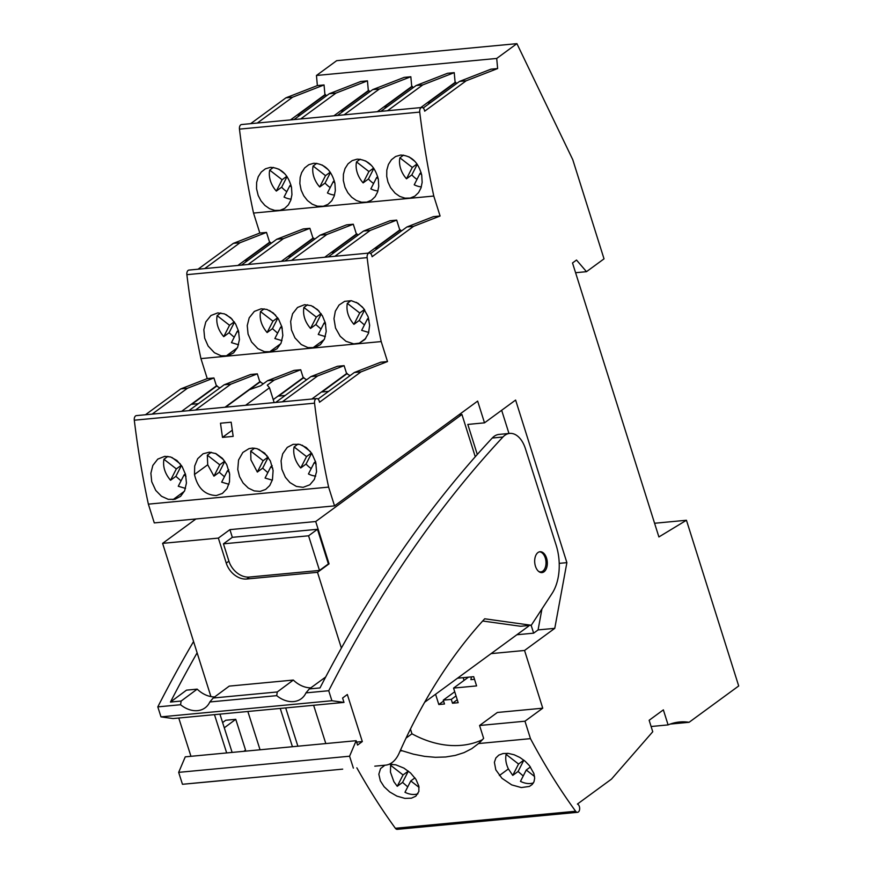 <?xml version="1.0" encoding="UTF-8"?>
<svg xmlns="http://www.w3.org/2000/svg" width="873" height="873" viewBox="0 0 873 873"><rect width="100%" height="100%" fill="white"/><g stroke="black" fill="none" stroke-linecap="round" stroke-linejoin="round"><path stroke-width="1.31" d="M210.928 696.589L162.607 543.366L218.359 538.095L229.915 529.638L315.71 521.53L461.937 414.468L475.272 456.765M528.481 625.526L528.667 626.116L424.671 702.241M459.012 414.751L461.937 414.468M195.923 518.977L162.607 543.366M315.71 521.53L329.056 563.86L317.499 572.317L341.387 648.072M317.499 572.317L246.732 579.006L249.394 577.053A18.857 14.208 -126.2 0 1 228.912 561.153L223.455 543.835L232.338 537.332L229.915 529.638M218.359 538.095L226.249 563.107A18.857 14.208 -126.2 0 0 246.732 579.006M249.394 577.053L319.496 570.429L308.573 535.793L223.455 543.835M329.056 563.86L328.379 563.925L317.466 529.289L232.338 537.332M319.496 570.429L328.379 563.925M308.573 535.793L317.466 529.289M423.198 108.012L459.525 81.418L466.193 80.785L424.671 111.187A4.19 2.51 84.6 0 0 421.812 107.499A4.19 2.51 84.6 0 0 419.727 112.093A569.807 341.659 84.6 0 0 433.783 196.043L440.09 216.013L413.616 226.325L372.094 256.727A4.19 2.51 84.6 0 0 369.224 253.039A4.19 2.51 84.6 0 0 367.14 257.633A569.807 341.659 84.6 0 0 381.206 341.572L387.503 361.553L361.029 371.865L319.507 402.257A4.19 2.51 84.6 0 0 316.648 398.579A4.19 2.51 84.6 0 0 314.553 403.173A569.807 341.659 84.6 0 0 328.619 487.112L334.534 505.882L477.651 401.1L484.504 422.838L515.616 400.063L566.883 562.638L554.77 628.342L524.553 650.461L542.744 708.189L524.968 721.207L530.468 738.645A579.017 347.181 -95.4 0 0 575.634 811.246A4.19 2.51 84.6 0 0 577.533 812.316A4.19 2.51 84.6 0 0 579.672 808.463A4.19 2.51 84.6 0 0 577.413 804.055L611.471 779.12L652.753 731.738L649.141 720.28L663.36 709.869L668.096 724.906L651.094 726.511M421.812 107.499L241.548 124.533A4.19 2.51 84.6 0 0 239.464 129.128A569.807 341.659 84.6 0 0 253.53 213.067L433.783 196.043M380.803 111.373L416.126 85.521L422.805 84.888L387.481 110.751M337.404 115.476L372.727 89.613L379.406 88.991L344.082 114.843M294.015 119.579L329.328 93.717L336.007 93.084L300.683 118.946M250.616 123.682L285.94 97.82L292.619 97.187L257.295 123.049M466.193 80.785L497.632 68.552L490.953 69.174L459.525 81.418M497.632 68.552L496.715 58.447L516.914 43.65L572.764 159.672L604.029 258.844L586.492 271.678L576.507 260.045L572.513 262.969L658.897 536.95L686.451 520.253L738.7 685.971L689.092 722.298L670.213 724.077M326.589 95.724L324.931 94.699L324.047 84.954L317.368 85.576L316.452 75.482L496.715 58.447M369.988 91.621L368.33 90.596L367.446 80.851L360.767 81.484L329.328 93.717M413.387 87.529L411.729 86.492L410.834 76.748L404.166 77.381L372.727 89.613M456.775 83.426L455.117 82.389L454.233 72.645L447.554 73.277L416.126 85.521M316.452 75.482L336.662 60.684L516.914 43.65M575.58 272.714L586.492 271.678M654.575 523.265L686.451 520.253M668.096 724.906A104.738 62.801 -95.4 0 1 679.543 721.993A104.738 62.801 -95.4 0 1 689.092 722.298M356.839 767.825A579.017 347.181 -95.4 0 0 395.371 828.281A4.19 2.51 84.6 0 0 397.27 829.35L577.533 812.316M529.475 765.697L525.164 761.256L519.948 757.502L514.208 754.785L508.228 753.377L503.055 753.53L498.821 755.112L495.875 757.96L494.391 762.315L495.799 769.822L501.953 778.29L511.72 784.903L521.334 787.566L529.42 786.431L532.224 784.478L533.981 781.782L534.669 778.203L533.894 773.533L529.475 765.697M384.917 765.217L380.563 768.6L378.838 774.209L380.355 780.866L384.109 786.726L389.696 791.942L396.899 796.121L404.93 798.391L411.434 798.173L415.832 796.187L418.876 791.462L418.854 786.137L415.963 779.393L410.539 772.954L403.915 768.109L395.84 764.835L389.14 764.235M400.118 750.966L402.169 750.769L413.431 754.174L424.584 756.356L435.387 757.306L445.677 756.989L455.269 755.418L464.021 752.635L471.802 748.652L478.513 743.556L530.468 738.645M542.744 708.189L497.348 712.477L479.572 725.496L524.968 721.207M479.572 725.496L483.631 738.351A100.559 75.776 53.8 0 1 478.513 743.556M491.073 653.626L524.553 650.461M410.452 729.053L411.947 733.789L406.043 738.111M482.398 739.726A100.559 75.776 53.8 0 1 411.947 733.789M435.572 694.264L438.813 704.533L444.488 703.998L443.277 700.146L451.286 699.393L452.498 703.245L458.172 702.7L453.567 688.088L476.593 685.905L473.69 676.673L457.517 678.201M541.947 608.939L538.084 629.913L554.77 628.342M538.084 629.913L533.643 633.165L531.144 625.275M516.86 634.758L533.643 633.165M559.211 563.358L566.883 562.638M501.659 410.288L508.97 433.477M477.291 454.473L467.819 424.42L484.504 422.838M316.648 398.579L136.384 415.613A4.19 2.51 84.6 0 0 134.3 420.208A569.807 341.659 84.6 0 0 148.366 504.147L154.281 522.905L334.534 505.882M148.366 504.147L328.619 487.112M237.762 469.488L238.558 460.016L242.836 452.465L249.023 448.624L252.613 448.067L257.044 448.667L264.65 453.109L270.346 460.911L273.107 470.438L272.452 479.703L269.768 485.497L265.654 489.426L260.209 491.379L254.196 490.91L248.314 488.072L243.076 482.965L239.518 476.593L237.762 469.488M229.654 474.006L229.501 481.863L226.991 488.651L222.408 493.431L216.34 495.537C204.893 495.089 197.604 488.072 194.483 474.476L194.701 465.975L197.724 458.685L203.093 453.774L209.356 452.17L215.969 453.633L222.44 458.39L226.664 464.436L229.654 474.006M220.487 423.209L222.484 437.384L233.167 436.369L231.17 422.205L220.487 423.209M164.746 456.339L170.573 456.972L176.946 460.508L182.162 466.586L185.556 474.541L186.44 483.009L184.65 490.735L180.624 496.311L174.862 499.312L168.162 499.301L161.505 496.268L155.743 490.419L151.716 481.7L150.887 473.221L152.83 465.429L157.762 459.122L164.746 456.339M303.127 487.33L309.85 484.788L314.356 479.43L316.561 471.671L315.753 462.254L311.825 453.458L306.248 447.511L299.777 444.39L293.132 444.335L287.272 447.38L282.71 453.807L281.073 460.824L281.881 469.314L285.362 477.28L289.923 482.573L296.351 486.414L303.127 487.33M318.034 399.092L354.362 372.487L361.029 371.865M275.639 402.453L310.963 376.59L317.641 375.957L282.317 401.82M225.561 407.189L249.482 389.674L260.601 385.79L267.564 380.693L274.242 380.061L267.28 385.157L269.506 387.787L245.597 405.29M188.852 410.659L224.165 384.797L230.843 384.164L195.519 410.026M145.453 414.751L180.776 388.9L187.444 388.267L152.131 414.129M354.362 372.487L380.824 362.186L387.503 361.553M180.776 388.9L207.239 378.587L200.943 358.607L381.206 341.572M207.239 378.587L213.918 377.954L216.417 385.866L181.617 411.336M219.854 387.95L216.417 385.866M224.165 384.797L250.638 374.484L257.317 373.862L259.805 381.763L225.016 407.233M263.253 383.847L259.805 381.763M267.564 380.693L294.037 370.392L300.716 369.759L303.204 377.66L273.238 399.605M306.652 379.755L303.204 377.66M310.963 376.59L337.436 366.289L344.104 365.656L346.603 373.557L311.803 399.037M350.04 375.652L346.603 373.557M217.748 312.905L224.481 313.876L230.756 317.837L235.634 324.003L238.536 331.129L239.431 339.586L237.642 347.279L233.615 352.856L227.82 355.835L221.098 355.802L214.442 352.736L208.145 346.068L204.664 338.157L203.846 329.688L205.799 321.93L210.95 315.502L217.748 312.905M261.147 308.802L266.92 309.446L273.314 313.003L278.542 319.082L281.935 327.026L282.83 335.483L281.041 343.187L277.003 348.753L271.219 351.743L264.497 351.699L257.841 348.633L251.544 341.965L248.063 334.053L247.245 325.585L249.198 317.827L254.338 311.41L261.147 308.802M304.535 304.699L311.279 305.681L317.543 309.631L322.421 315.808L325.334 322.934L326.218 331.38L324.44 339.084L320.402 344.649L314.618 347.64L307.896 347.596L301.24 344.529L294.943 337.873L291.462 329.95L290.644 321.482L292.597 313.723L297.54 307.449L304.535 304.699M344.649 301.338L351.35 300.705L358.083 303.324L363.626 308.442L368.133 316.844L369.65 325.291L368.493 333.29L364.903 339.477L359.349 343.154L353.707 343.864L345.959 341.299L340.175 336.28L335.516 328.008L333.977 318.678L335.341 311.192L339.062 305.037L344.649 301.338M369.224 253.039L188.972 270.073A4.19 2.51 84.6 0 0 186.877 274.668A569.807 341.659 84.6 0 0 200.943 358.607M370.61 253.552L406.938 226.958L413.616 226.325M328.226 256.913L363.539 231.05L370.217 230.428L334.894 256.28M284.827 261.016L320.151 235.153L326.818 234.521L291.506 260.383M241.428 265.119L276.752 239.257L283.43 238.624L248.107 264.486M198.029 269.222L233.353 243.36L240.031 242.727L204.708 268.589M406.938 226.958L433.412 216.646L440.09 216.013M233.353 243.36L259.827 233.047L253.53 213.067M259.827 233.047L266.505 232.414L269.604 242.247L237.914 265.447M271.47 243.12L269.604 242.247M276.752 239.257L303.226 228.944L309.893 228.322L312.992 238.143L281.302 261.343M314.869 239.016L312.992 238.143M320.151 235.153L346.614 224.852L353.292 224.219L356.391 234.051L324.701 257.251M358.268 234.913L356.391 234.051M363.539 231.05L390.013 220.749L396.691 220.116L399.79 229.948L368.1 253.148M401.656 230.821L399.79 229.948M378.325 179.292C374.964 166.296 367.904 159.595 357.112 159.17L352.179 160.61L348.032 163.84L345.031 168.533L343.416 174.251L343.329 180.471L344.988 187.269L347.814 192.715L351.699 197.233L356.326 200.474L361.586 202.23L366.769 202.143L371.429 200.233L375.172 196.665L377.605 191.973L378.74 186.44L378.325 179.292M291.527 187.499C288.177 174.502 281.106 167.791 270.324 167.365L265.392 168.816L261.245 172.046L258.233 176.728L256.629 182.457L256.542 188.677L258.19 195.476L261.016 200.91L264.901 205.428L269.528 208.669L274.788 210.426L279.971 210.349L284.631 208.44L288.374 204.86L290.807 200.179L291.942 194.646L291.527 187.499M421.735 175.211C418.385 162.203 411.303 155.492 400.511 155.067L395.578 156.518L391.42 159.748L388.42 164.44L386.804 170.17L386.717 176.39L387.961 182.042L390.537 187.608L395.087 193.162L399.725 196.403L404.985 198.16L410.168 198.073L414.839 196.163L418.582 192.595L421.015 187.902L422.15 182.37L421.735 175.211M334.926 183.395C331.576 170.399 324.505 163.688 313.723 163.273L308.791 164.713L304.633 167.943L301.632 172.636L300.181 177.35L299.843 183.516L301.174 190.216L303.749 195.781L307.449 200.517L312.207 204.184L317.423 206.192L323.37 206.246L328.03 204.337L331.773 200.768L334.206 196.076L335.341 190.543L334.926 183.395M506.122 754.381L518.54 764.028L512.746 775.388L508.392 768.938C505.969 763.875 505.205 759.019 506.122 754.381L507.573 753.323M407.735 786.889L402.584 782.394L397.248 786.3L393.887 781.706L390.46 772.169L390.624 765.294L392.075 764.235M417.927 793.83C413.867 795.052 409.546 794.539 404.974 792.291L410.768 780.931L414.948 777.876M316.157 464.076L314.258 462.592L308.453 473.963A21.781 16.412 -126.2 0 0 315.71 476.08M250.715 451.057L250.911 459.853L257.339 472.064L263.133 460.704L250.715 451.057L254.654 448.176M229.37 472.271L227.46 470.798L221.666 482.158L228.922 484.286M213.94 476.167L219.745 464.796L207.316 455.16L207.719 464.774L213.94 476.167L219.276 472.26L224.426 476.756M217.115 315.644C215.893 322.999 218.097 329.994 223.739 336.651L229.534 325.291L217.115 315.644L220.793 312.949M313.101 166.012A21.76 16.401 -126.2 0 0 313.833 176.728A21.76 16.401 -126.2 0 0 319.725 186.975L325.509 175.648L313.101 166.012L316.779 163.316M356.5 161.909A21.76 16.401 -126.2 0 0 357.232 172.625A21.76 16.401 -126.2 0 0 363.124 182.883L368.908 171.544L356.5 161.909L360.178 159.213M269.702 170.115A21.76 16.401 -126.2 0 0 270.434 180.831A21.76 16.401 -126.2 0 0 276.326 191.078L282.11 179.74L269.702 170.115L273.391 167.42M399.889 157.806A21.781 16.412 -126.2 0 0 400.62 168.544A21.781 16.412 -126.2 0 0 406.502 178.801L412.307 167.441L399.889 157.806L403.566 155.11M397.248 786.3L403.042 774.94L390.624 765.294M534.56 776.457L526.266 770.019L520.472 781.379C525.131 783.638 529.453 784.15 533.425 782.917M419.062 787.37L410.768 780.931M512.746 775.388L518.082 771.481L523.855 760.176M518.54 764.028L523.822 760.154M523.233 775.977L518.082 771.481M526.266 770.019L530.446 766.963M402.584 782.394L408.346 771.088L403.042 774.94M272.769 468.179L270.859 466.695L265.065 478.055L272.311 480.183M300.738 467.961L306.532 456.601L294.114 446.954A21.781 16.412 -126.2 0 0 300.738 467.961L306.063 464.054L311.628 453.174M185.971 476.374L184.072 474.901L178.267 486.261L185.523 488.389M176.346 468.899L163.928 459.263C162.705 466.608 164.91 473.613 170.541 480.27L176.346 468.899L181.3 465.276M172.003 457.485L180.253 463.89M181.431 465.473L175.877 476.363L181.027 480.848M163.928 459.263L167.856 456.383M170.541 480.27L175.877 476.363M219.745 464.796L224.688 461.173M215.402 453.393L223.652 459.798M207.316 455.16L211.255 452.279M184.072 474.901L185.392 473.93M270.859 466.695L272.18 465.724M314.258 462.592L315.579 461.631M311.214 468.55A21.781 16.412 53.8 0 1 306.063 464.054M310.45 451.592L302.189 445.186M227.46 470.798L228.791 469.827M306.532 456.601L311.486 452.978M294.114 446.954L298.053 444.073M268.229 457.277L262.675 468.157L267.825 472.653M267.051 455.695L258.79 449.289M224.83 461.37L219.276 472.26M263.133 460.704L268.087 457.07M257.339 472.064L262.675 468.157M310.526 328.444L316.321 317.085L303.902 307.449C302.691 314.793 304.895 321.799 310.526 328.444L315.862 324.549L321.013 329.034M282.263 328.434L280.659 327.179L274.853 338.549L281.968 340.656M267.127 332.548L272.933 321.188L260.503 311.552C259.292 318.896 261.496 325.891 267.127 332.548L272.463 328.641L277.614 333.137M238.875 332.537L237.26 331.282L231.454 342.642L238.569 344.759M325.662 324.33L324.047 323.086L318.252 334.446L325.356 336.563M369.061 320.238L367.446 318.983L361.651 330.343L368.755 332.46M359.72 312.981L347.301 303.346C346.079 310.69 348.294 317.696 353.925 324.352L359.72 312.981L364.434 309.533M229.534 325.291L234.248 321.831M226.151 314.618L232.283 319.376M234.477 322.159L229.064 332.744L234.215 337.24M223.739 336.651L229.064 332.744M237.26 331.282L238.362 330.474M356.337 302.32L362.47 307.078M353.925 324.352L359.25 320.446L364.663 309.86M359.25 320.446L364.401 324.942M347.301 303.346L350.979 300.65M277.865 318.056L272.463 328.641M269.55 310.515L275.672 315.273M367.446 318.983L368.548 318.176M272.933 321.188L277.647 317.739M260.503 311.552L264.192 308.856M324.047 323.086L325.149 322.279M280.659 327.179L281.761 326.371M319.071 311.17L312.949 306.423M321.264 313.953L315.862 324.549M316.321 317.085L321.046 313.636M303.902 307.449L307.58 304.753M378.216 178.769L376.634 177.535L370.85 188.874A21.76 16.401 -126.2 0 0 377.922 190.969M421.637 174.687L420.022 173.432L414.228 184.792A21.781 16.412 -126.2 0 0 421.332 186.909M334.828 182.872L333.235 181.639L327.451 192.966A21.76 16.401 -126.2 0 0 334.523 195.072M291.429 186.975L289.836 185.742L284.052 197.069A21.76 16.401 -126.2 0 0 291.124 199.175M325.509 175.648L330.212 172.199M328.204 169.689L322.159 164.997M330.441 172.527L325.062 183.079A21.76 16.401 53.8 0 0 330.212 187.564M319.725 186.975L325.062 183.079M333.235 181.639L334.326 180.842M408.946 156.791L415.024 161.505M417.239 164.32L411.838 174.895A21.781 16.412 53.8 0 0 416.988 179.391M420.022 173.432L421.124 172.636M368.908 171.544L373.611 168.096M365.558 160.894L371.603 165.586M373.84 168.424L368.45 178.976A21.76 16.401 -126.2 0 0 373.6 183.461M363.124 182.883L368.45 178.976M412.307 167.441L417.01 163.993M376.634 177.535L377.714 176.739M406.502 178.801L411.838 174.895M282.11 179.74L286.824 176.302M284.816 173.792L278.76 169.1M286.813 191.667A21.76 16.401 53.8 0 1 281.663 187.171L287.042 176.63M276.326 191.078L281.663 187.171M289.836 185.742L290.927 184.945M539.47 551.834A10.05 6.035 -95.4 0 1 545.767 559.975A10.05 6.035 -95.4 0 1 542.853 571.095A10.05 6.035 -95.4 0 1 540.889 571.87A10.05 6.035 -95.4 0 1 538.521 571.324M402.169 750.769A100.559 75.776 53.8 0 1 400.532 750.027M438.813 704.533L443.56 701.063M463.17 677.666L464.032 680.416M443.277 700.146L454.724 691.765M471.42 676.881L470.907 679.641L474.519 679.303M453.567 688.088L468.474 677.164M452.498 703.245L457.245 699.764M451.286 699.393L456.033 695.912M324.047 84.954L292.619 97.187M317.368 85.576L285.94 97.82M454.233 72.645L422.805 84.888M367.446 80.851L336.007 93.084M410.834 76.748L379.406 88.991M455.117 82.389L420.677 107.608M455.793 82.335L427.792 102.828L430.64 102.556M324.931 94.699L290.491 119.907M325.596 94.633L297.606 115.127L300.454 114.865M368.33 90.596L333.89 115.814M368.995 90.53L341.005 111.024L343.853 110.762M411.729 86.492L377.289 111.711M387.252 106.659L384.393 106.932L412.394 86.427M396.691 220.116L370.217 230.428M400.456 229.883L375.215 248.369L378.064 248.096M353.292 224.219L326.818 234.521M309.893 228.322L283.43 238.624M266.505 232.414L240.031 242.727M357.057 233.986L331.816 252.472L334.665 252.199M270.27 242.181L245.018 260.667L247.877 260.394M313.669 238.089L288.417 256.564L291.266 256.302M344.104 365.656L317.641 375.957M257.317 373.862L230.843 384.164M347.268 373.491L322.028 391.977L328.586 391.355M213.918 377.954L187.444 388.267M300.716 369.759L274.242 380.061M269.506 387.787L274.177 402.595M217.082 385.801L191.831 404.286L198.4 403.664M260.47 381.697L249.667 389.609M303.869 377.594L278.629 396.08L285.187 395.458M232.273 430.214L222.484 437.384M343.984 702.405L331.904 700.735L160.992 716.875L173.072 718.555L343.984 702.405L342.587 698.029L347.334 694.504L362.317 741.559L357.57 745.073L356.173 740.697L185.262 756.847L178.67 772.365L182.457 784.281L214.572 781.313A33.523 20.101 -95.4 0 0 214.594 781.302A33.523 20.101 -95.4 0 1 214.594 781.302L225.278 780.298A33.523 20.101 -95.4 0 1 225.256 780.298L182.457 784.281M482.682 621.009L520.592 626.268L531.275 625.264L484.701 618.793A636.843 381.85 -95.4 0 0 399.125 753.192A33.523 20.101 -95.4 0 1 385.506 765.163L374.801 766.167A33.523 20.101 -95.4 0 0 374.823 766.167A33.523 20.101 -95.4 0 1 374.823 766.167L385.506 765.163A33.523 20.101 -95.4 0 1 385.484 765.163L374.801 766.167M214.66 696.916A25.142 18.911 53.4 0 1 197.189 689.135L181.137 701.041L180.569 704.729L157.806 706.879A1525.066 914.435 -95.4 0 1 193.566 641.524M213.176 698.018L229.239 686.113L293.328 680.056L277.276 691.962L276.708 695.65L209.826 701.968L213.176 698.018L277.276 691.962M209.826 701.968A25.142 18.911 53.4 0 1 205.155 707.796A25.142 18.911 53.4 0 1 180.569 704.729M310.799 687.837A25.142 18.911 53.4 0 1 293.328 680.056M331.904 700.735L328.728 690.729L305.965 692.878L309.315 688.939L325.694 677.001M305.965 692.878A25.142 18.911 53.4 0 1 301.294 698.716A25.142 18.911 53.4 0 1 276.708 695.65M247.856 711.495L260.056 749.776M197.123 652.829A1525.066 914.435 84.6 0 0 170.453 702.056L186.506 690.15L197.189 689.135M181.137 701.041L170.453 702.056M356.621 742.094L362.317 741.559M328.728 690.729A1525.066 914.435 -95.4 0 1 502.935 437.013A25.142 15.07 -95.4 0 1 509.712 433.412A25.142 15.07 -95.4 0 1 525.382 448.569L556.101 545.036A41.893 25.121 -95.4 0 1 552.107 593.4L531.275 625.264M537.943 552.565A10.476 6.286 -95.4 0 1 540.016 551.747A10.476 6.286 -95.4 0 1 546.989 559.779A10.476 6.286 -95.4 0 1 544.054 571.771A10.476 6.286 -95.4 0 1 541.991 572.601A10.476 6.286 -95.4 0 1 535.018 564.558A10.476 6.286 -95.4 0 1 537.943 552.565M502.935 437.013L492.252 438.028A1525.066 914.435 84.6 0 0 319.998 687.924L309.315 688.939M492.252 438.028A25.142 15.07 -95.4 0 1 499.029 434.416L509.712 433.412M297.889 746.208L285.689 707.916M232.12 752.417L219.931 714.136M160.992 716.875L157.806 706.879M222.615 722.571L225.747 720.258L235.754 719.308L224.285 727.809M226.674 752.93L214.474 714.649M190.958 756.302L178.758 718.021M292.433 746.721L280.244 708.429M313.625 705.275L325.815 743.567M342.685 769.135L193.14 783.267M235.754 719.308L245.542 750.038L243.818 751.315M226.511 780.113A33.523 20.101 -95.4 0 1 225.278 780.298M353.369 768.131L349.582 756.214L178.67 772.365M349.582 756.214L356.173 740.697M228.912 561.153L226.249 563.107M239.464 129.128L419.727 112.093M395.371 828.281L575.634 811.246M134.3 420.208L314.553 403.173M186.877 274.668L367.14 257.633M499.378 775.54L508.392 768.938M173.007 499.629L184.389 491.292M194.483 474.476L207.719 464.774M225.954 356.151L237.434 347.738M269.342 352.048L280.833 343.635M312.741 347.945L324.221 339.542M359.349 343.154L365.776 338.44M225.256 780.298L214.572 781.313M540.889 571.87L539.47 572.001"/></g></svg>
